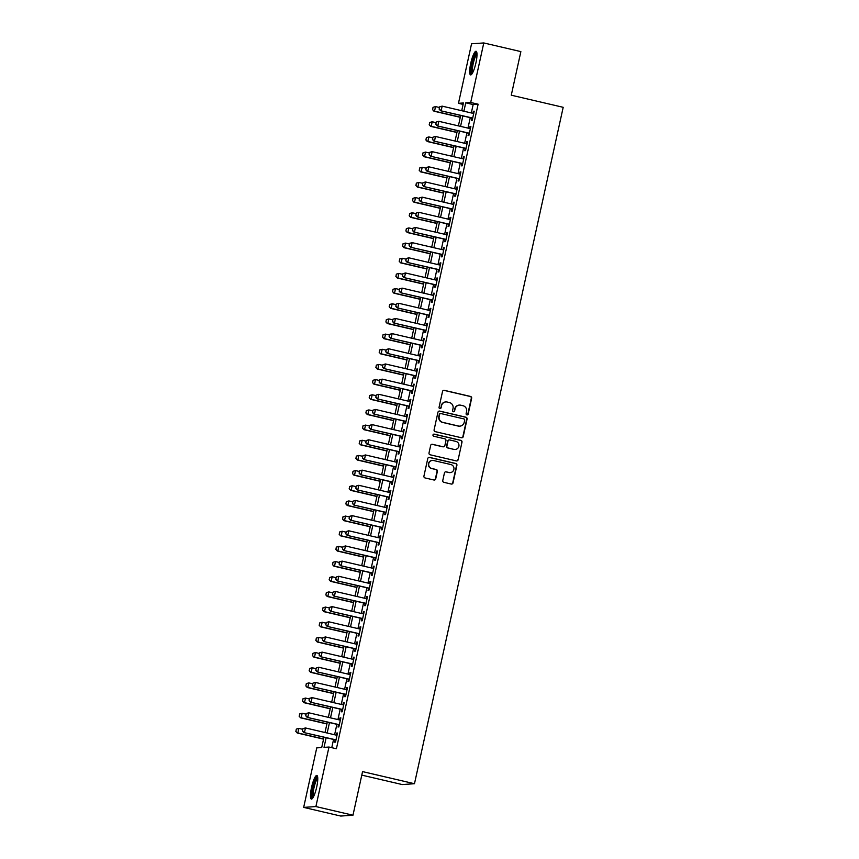 <?xml version="1.0" encoding="UTF-8"?>
<svg xmlns="http://www.w3.org/2000/svg" width="859" height="859" viewBox="0 0 859 859"><rect width="100%" height="100%" fill="white"/><g stroke="black" fill="none" stroke-linecap="round" stroke-linejoin="round"><path stroke-width="1.29" d="M466.92 414.897A1.074 1.042 86.1 0 0 468.166 414.092L471.645 398.275A1.525 1.493 86.1 0 0 470.517 396.439L444.318 390.33A1.525 1.493 86.1 0 0 442.525 391.479L439.056 407.295A1.074 1.042 86.1 0 0 440.141 408.605A1.074 1.042 86.1 0 0 441.086 407.767L441.537 405.727A4.886 4.778 86.1 0 1 447.249 402.044L449.429 402.56A4.886 4.778 86.1 0 1 453.037 408.412L452.596 410.452A1.074 1.042 86.1 0 0 453.681 411.762A1.074 1.042 86.1 0 0 454.626 410.935L455.077 408.884A4.886 4.778 86.1 0 1 460.789 405.212L462.969 405.716A4.886 4.778 86.1 0 1 466.577 411.568L466.126 413.608A1.074 1.042 86.1 0 0 466.92 414.897M467.06 414.918A1.074 1.042 86.1 0 0 467.833 414.113L471.312 398.297A1.525 1.493 86.1 0 0 470.184 396.471L443.985 390.351A1.525 1.493 86.1 0 0 443.716 390.319M439.98 408.594A1.074 1.042 86.1 0 0 440.764 407.8L441.537 405.727M453.52 411.762A1.074 1.042 86.1 0 0 454.304 410.956L455.077 408.884M311.538 787.435A12.133 2.48 103.1 0 1 316.874 775.441A12.133 2.48 103.1 0 1 316.692 787.08A12.133 2.48 103.1 0 1 311.355 799.085A12.133 2.48 103.1 0 1 311.538 787.435M470.753 63.265A12.133 2.48 103.1 0 1 476.09 51.272A12.133 2.48 103.1 0 1 475.918 62.911A12.133 2.48 103.1 0 1 470.582 74.905A12.133 2.48 103.1 0 1 470.753 63.265M442.772 480.503A1.525 1.493 86.1 0 0 443.899 482.339L451.254 484.046A1.525 1.493 86.1 0 0 453.037 482.898L456.902 465.331A1.525 1.493 86.1 0 0 455.775 463.506L429.564 457.396A1.525 1.493 86.1 0 0 427.782 458.545L423.927 476.111A1.525 1.493 86.1 0 0 425.055 477.937L433.935 480.009A1.525 1.493 86.1 0 0 435.717 478.86L437.371 471.344A1.525 1.493 86.1 0 0 436.243 469.519L431.83 468.488A4.08 3.994 86.1 0 1 432.431 460.424A4.08 3.994 86.1 0 1 433.591 460.521L450.835 464.547A4.08 3.994 86.1 0 1 450.245 472.6A4.08 3.994 86.1 0 1 449.085 472.514L446.208 471.838A1.525 1.493 86.1 0 0 444.425 472.987L442.772 480.503M463.108 104.401L458.47 103.316L471.559 43.788L483.789 42.95L520.865 51.604L511.277 95.199L563.193 107.311L414.478 783.719L362.562 771.607L352.974 815.212L315.897 806.558L303.667 807.396L316.756 747.878L321.717 747.534L323.972 737.237M483.789 42.95L470.7 102.479L465.739 102.822L463.892 111.219M326.141 737.741L324.026 747.373L328.986 747.029L336.406 748.758L478.119 104.207L470.7 102.479M328.986 747.029L315.897 806.558M461.433 437.757A1.525 1.493 86.1 0 0 463.216 436.608L467.081 419.042A1.525 1.493 86.1 0 0 465.954 417.206L439.744 411.096A1.525 1.493 86.1 0 0 437.961 412.245L434.106 429.811A1.525 1.493 86.1 0 0 435.234 431.637L461.433 437.757M461.992 442.192L458.126 459.758A1.525 1.493 86.1 0 1 456.344 460.907L430.144 454.787A1.525 1.493 86.1 0 1 429.017 452.961L430.66 445.445A1.525 1.493 86.1 0 1 432.453 444.296L443.072 446.777A1.525 1.493 86.1 0 0 444.855 445.628L445.95 440.635A1.525 1.493 86.1 0 0 444.822 438.809L433.763 436.232A1.074 1.042 86.1 0 1 433.913 434.117A1.074 1.042 86.1 0 1 434.224 434.139L460.864 440.356A1.525 1.493 86.1 0 1 461.992 442.192L458.126 459.758M471.902 118.048L471.387 120.357L472.214 120.292L474.222 111.198L473.395 111.251L472.933 113.324M468.563 133.209L468.058 135.518L468.885 135.464L470.882 126.359L470.056 126.423L469.605 128.485M465.234 148.382L464.719 150.69L465.546 150.626L467.554 141.531L466.727 141.585L466.265 143.657M461.895 163.543L461.39 165.851L462.217 165.798L464.214 156.692L463.388 156.746L462.937 158.818M458.556 178.704L458.051 181.013L458.878 180.959L460.886 171.864L460.059 171.918L459.597 173.99M455.227 193.876L454.722 196.185L455.549 196.131L457.546 187.026L456.72 187.079L456.269 189.152M451.888 209.038L451.383 211.346L452.21 211.293L454.207 202.187L453.38 202.252L452.929 204.324M448.559 224.21L448.054 226.518L448.881 226.454L450.878 217.359L450.052 217.413L449.601 219.485M445.22 239.371L444.715 241.68L445.542 241.626L447.539 232.521L446.712 232.585L446.261 234.647M441.891 254.543L441.376 256.852L442.202 256.787L444.21 247.693L443.384 247.746L442.922 249.819M438.552 269.705L438.047 272.013L438.874 271.959L440.871 262.854L440.044 262.908L439.593 264.98M435.223 284.866L434.708 287.174L435.534 287.121L437.542 278.026L436.716 278.08L436.254 280.152M431.884 300.038L431.379 302.347L432.206 302.293L434.203 293.187L433.376 293.241L432.925 295.313M428.555 315.199L428.04 317.508L428.866 317.454L430.874 308.349L430.048 308.413L429.586 310.486M425.216 330.371L424.711 332.68L425.538 332.616L427.535 323.521L426.708 323.575L426.257 325.647M421.876 345.533L421.372 347.841L422.198 347.788L424.206 338.682L423.38 338.747L422.918 340.808M418.548 360.705L418.043 363.013L418.87 362.949L420.867 353.854L420.04 353.908L419.589 355.98M415.208 375.866L414.704 378.175L415.531 378.121L417.528 369.016L416.701 369.08L416.25 371.142M411.88 391.028L411.375 393.336L412.202 393.282L414.199 384.188L413.372 384.241L412.921 386.314M408.54 406.2L408.036 408.508L408.863 408.454L410.86 399.349L410.033 399.403L409.582 401.475M405.212 421.361L404.707 423.67L405.523 423.616L407.531 414.521L406.704 414.575L406.243 416.647M401.872 436.533L401.368 438.842L402.195 438.777L404.192 429.683L403.365 429.736L402.914 431.809M398.544 451.694L398.028 454.003L398.855 453.949L400.863 444.844L400.036 444.908L399.575 446.981M395.204 466.867L394.7 469.175L395.527 469.111L397.524 460.016L396.697 460.07L396.246 462.142M391.876 482.028L391.36 484.336L392.187 484.283L394.195 475.177L393.368 475.242L392.907 477.303M388.536 497.189L388.032 499.498L388.859 499.444L390.856 490.349L390.029 490.403L389.578 492.475M385.208 512.361L384.692 514.67L385.519 514.616L387.527 505.511L386.7 505.564L386.239 507.637M381.868 527.523L381.364 529.831L382.191 529.778L384.188 520.683L383.361 520.737L382.91 522.809M378.529 542.695L378.024 545.003L378.851 544.939L380.848 535.844L380.022 535.898L379.571 537.97M375.2 557.856L374.696 560.165L375.523 560.111L377.52 551.006L376.693 551.07L376.242 553.142M371.861 573.028L371.356 575.337L372.183 575.272L374.18 566.178L373.354 566.231L372.903 568.304M368.532 588.19L368.028 590.498L368.855 590.444L370.852 581.339L370.025 581.403L369.563 583.465M365.193 603.351L364.688 605.659L365.515 605.606L367.512 596.511L366.686 596.565L366.235 598.637M361.864 618.523L361.349 620.832L362.176 620.778L364.184 611.672L363.357 611.726L362.895 613.798M358.525 633.684L358.02 635.993L358.847 635.939L360.844 626.845L360.018 626.898L359.567 628.971M355.197 648.856L354.681 651.165L355.508 651.101L357.516 642.006L356.689 642.06L356.227 644.132M351.857 664.018L351.352 666.326L352.179 666.273L354.176 657.167L353.35 657.232L352.899 659.304M348.529 679.19L348.013 681.498L348.84 681.434L350.848 672.339L350.021 672.393L349.559 674.465M345.189 694.351L344.684 696.66L345.511 696.606L347.508 687.501L346.682 687.565L346.231 689.627M341.85 709.523L341.345 711.821L342.172 711.767L344.18 702.673L343.353 702.726L342.891 704.799M338.521 724.685L338.017 726.993L338.843 726.939L340.84 717.834L340.014 717.888L339.563 719.96M478.119 104.207L473.159 104.551L471.312 112.948M470.27 117.662L467.972 128.109M466.942 132.834L464.644 143.281M463.602 147.995L461.304 158.443M460.274 163.167L457.976 173.604M456.934 178.328L454.636 188.776M453.595 193.5L451.308 203.937M450.266 208.662L447.969 219.109M446.927 223.823L444.64 234.271M443.598 238.995L441.301 249.443M440.259 254.157L437.961 264.604M436.93 269.329L434.633 279.766M433.591 284.49L431.293 294.938M430.262 299.662L427.965 310.099M426.923 314.823L424.625 325.271M423.594 329.985L421.297 340.432M420.255 345.157L417.957 355.605M416.926 360.318L414.629 370.766M413.587 375.49L411.289 385.927M410.248 390.652L407.961 401.099M406.919 405.824L404.621 416.261M403.58 420.985L401.282 431.433M400.251 436.147L397.953 446.594M396.912 451.319L394.614 461.766M393.583 466.48L391.285 476.928M390.244 481.652L387.946 492.089M386.915 496.813L384.617 507.261M383.576 511.985L381.278 522.422M380.247 527.147L377.949 537.594M376.908 542.308L374.61 552.756M373.568 557.48L371.281 567.928M370.24 572.642L367.942 583.089M366.9 587.814L364.603 598.251M363.572 602.975L361.274 613.423M360.232 618.147L357.935 628.584M356.904 633.308L354.606 643.756M353.564 648.47L351.267 658.917M350.236 663.642L347.938 674.09M346.896 678.803L344.599 689.251M343.568 693.975L341.27 704.423M340.228 709.137L337.931 719.584M336.889 724.309L334.602 734.746M333.56 739.47L331.757 747.674M335.182 739.846L334.677 742.155L335.504 742.101L337.501 733.006L336.674 733.06L336.223 735.132M361.789 775.119L402.237 784.557L414.478 783.719M352.974 815.212L340.744 816.05L303.667 807.396M461.723 110.704L463.43 102.973L458.47 103.316M325.013 732.512L327.311 722.065M328.353 717.351L330.64 706.903M331.681 702.179L333.979 691.731M335.021 687.017L337.319 676.57M338.349 671.845L340.647 661.409M341.689 656.684L343.987 646.236M345.017 641.523L347.315 631.075M348.357 626.351L350.655 615.903M351.685 611.189L353.983 600.742M355.025 596.017L357.323 585.57M358.353 580.856L360.651 570.408M361.693 565.684L363.991 555.247M365.032 550.522L367.319 540.075M368.361 535.361L370.659 524.913M371.7 520.189L373.987 509.741M375.029 505.028L377.326 494.58M378.368 489.855L380.666 479.408M381.697 474.694L383.994 464.247M385.036 459.522L387.334 449.085M388.365 444.361L390.662 433.913M391.704 429.199L394.002 418.752M395.033 414.027L397.33 403.58M398.372 398.866L400.67 388.418M401.711 383.694L403.998 373.246M405.04 368.532L407.338 358.085M408.379 353.36L410.666 342.924M411.708 338.199L414.006 327.751M415.047 323.027L417.345 312.59M418.376 307.866L420.674 297.418M421.715 292.704L424.013 282.257M425.044 277.532L427.342 267.085M428.383 262.371L430.681 251.923M431.712 247.199L434.01 236.762M435.051 232.037L437.349 221.59M438.38 216.865L440.678 206.428M441.719 201.704L444.017 191.256M445.059 186.543L447.346 176.095M448.387 171.37L450.685 160.923M451.727 156.209L454.024 145.762M455.055 141.037L457.353 130.6M458.395 125.876L460.692 115.428M462.861 115.933L460.564 126.38M459.522 131.105L457.224 141.542M456.183 146.266L453.896 156.714M452.854 161.438L450.556 171.875M449.515 176.6L447.217 187.047M446.186 191.761L443.888 202.209M442.847 206.933L440.549 217.381M439.518 222.094L437.22 232.542M436.179 237.267L433.881 247.703M432.85 252.428L430.552 262.875M429.511 267.6L427.213 278.037M426.182 282.761L423.884 293.209M422.843 297.923L420.545 308.37M419.503 313.095L417.216 323.542M416.175 328.256L413.877 338.704M412.835 343.428L410.548 353.865M409.507 358.59L407.209 369.037M406.167 373.762L403.87 384.198M402.839 388.923L400.541 399.371M399.499 404.084L397.202 414.532M396.171 419.256L393.873 429.704M392.831 434.418L390.534 444.865M389.503 449.59L387.205 460.027M386.163 464.751L383.866 475.199M382.835 479.923L380.537 490.36M379.495 495.085L377.198 505.532M376.156 510.246L373.869 520.694M372.827 525.418L370.53 535.866M369.488 540.579L367.19 551.027M366.159 555.752L363.862 566.188M362.82 570.913L360.522 581.36M359.492 586.085L357.194 596.522M356.152 601.246L353.854 611.694M352.824 616.408L350.526 626.855M349.484 631.58L347.186 642.027M346.156 646.741L343.858 657.189M342.816 661.913L340.518 672.361M339.477 677.075L337.19 687.522M336.148 692.247L333.85 702.683M332.809 707.408L330.511 717.856M329.48 722.569L327.182 733.017M473.159 104.551L465.739 102.822M473.395 111.251L474.168 111.434M470.056 126.423L470.829 126.595M466.727 141.585L467.5 141.767M463.388 156.746L464.161 156.929M460.059 171.918L460.832 172.101M456.72 187.079L457.493 187.262M453.38 202.252L454.164 202.434M450.052 217.413L450.825 217.595M446.712 232.585L447.485 232.757M443.384 247.746L444.157 247.929M440.044 262.908L440.817 263.09M436.716 278.08L437.489 278.262M433.376 293.241L434.149 293.424M430.048 308.413L430.821 308.596M426.708 323.575L427.481 323.757M423.38 338.747L424.153 338.918M420.04 353.908L420.813 354.091M416.701 369.08L417.485 369.252M413.372 384.241L414.145 384.424M410.033 399.403L410.817 399.585M406.704 414.575L407.477 414.757M403.365 429.736L404.138 429.919M400.036 444.908L400.809 445.08M396.697 460.07L397.47 460.252M393.368 475.242L394.141 475.414M390.029 490.403L390.802 490.586M386.7 505.564L387.473 505.747M383.361 520.737L384.134 520.919M380.022 535.898L380.805 536.08M376.693 551.07L377.466 551.253M373.354 566.231L374.137 566.414M370.025 581.403L370.798 581.575M366.686 596.565L367.459 596.747M363.357 611.726L364.13 611.909M360.018 626.898L360.791 627.081M356.689 642.06L357.462 642.242M353.35 657.232L354.123 657.414M350.021 672.393L350.794 672.576M346.682 687.565L347.455 687.737M343.353 702.726L344.126 702.909M340.014 717.888L340.787 718.07M336.674 733.06L337.458 733.242M459.404 405.094L459.071 405.115A4.886 4.778 86.1 0 0 454.744 408.905M445.864 401.937L445.531 401.958A4.886 4.778 86.1 0 0 441.215 405.749M461.702 437.789A1.525 1.493 86.1 0 0 462.883 436.63L466.748 419.063A1.525 1.493 86.1 0 0 465.621 417.238L439.421 411.117A1.525 1.493 86.1 0 0 439.153 411.085M464.687 420.201A1.074 1.042 86.1 0 0 463.892 418.924L440.892 413.555A1.074 1.042 86.1 0 0 439.647 414.36L439.164 416.518A4.886 4.778 86.1 0 0 442.782 422.37L458.502 426.032A4.886 4.778 86.1 0 0 464.204 422.36L464.687 420.201M440.592 413.533L440.259 413.555A1.074 1.042 86.1 0 0 439.314 414.382L439.647 414.36M459.887 426.15L459.554 426.171A4.886 4.778 86.1 0 1 458.169 426.064L442.449 422.392A4.886 4.778 86.1 0 1 438.842 416.54L439.314 414.382M456.612 460.939A1.525 1.493 86.1 0 0 457.793 459.78M443.512 446.809L443.18 446.83A1.525 1.493 86.1 0 1 442.75 446.798L432.12 444.318A1.525 1.493 86.1 0 0 431.852 444.275M461.659 442.213A1.525 1.493 86.1 0 0 460.531 440.377L433.892 434.171A1.074 1.042 86.1 0 0 433.752 434.139M454.1 449.343A4.08 3.994 86.1 0 0 458.964 445.681A4.08 3.994 86.1 0 0 455.85 441.386L449.772 439.969A1.525 1.493 86.1 0 0 447.99 441.118L446.895 446.1A1.525 1.493 86.1 0 0 448.022 447.926L453.777 449.364A4.08 3.994 86.1 0 0 454.926 449.461L455.259 449.44M449.343 439.926L449.01 439.948A1.525 1.493 86.1 0 0 447.668 441.139L447.99 441.118M453.777 449.364L447.7 447.947A1.525 1.493 86.1 0 1 446.562 446.122L447.668 441.139M450.245 472.6L449.912 472.633A4.08 3.994 86.1 0 1 448.752 472.536L445.885 471.859A1.525 1.493 86.1 0 0 445.617 471.827M432.431 460.424L432.098 460.456A4.08 3.994 86.1 0 0 431.508 468.509L431.83 468.488M434.203 480.041A1.525 1.493 86.1 0 0 435.384 478.882L437.038 471.366A1.525 1.493 86.1 0 0 435.91 469.54L431.508 468.509M451.523 484.089A1.525 1.493 86.1 0 0 452.704 482.93L456.569 465.363A1.525 1.493 86.1 0 0 455.442 463.527L429.242 457.418A1.525 1.493 86.1 0 0 428.974 457.375M433.022 107.311L432.625 109.576L433.022 107.311L435.545 106.602L434.547 111.144L460.306 117.157M432.625 109.576L433.956 111.187L460.274 117.329M439.486 107.515L435.545 106.602L433.119 107.3M432.517 109.587L433.956 111.187M439.636 106.86L439.132 109.125L439.636 106.86L442.16 106.14L473.706 113.506M472.708 118.059L440.56 110.736L439.132 109.125M472.675 118.231L440.56 110.736M439.733 106.849L442.16 106.14L441.161 110.693L439.228 109.125M472.16 73.595A10.501 2.147 103.1 0 1 472.289 63.512A10.501 2.147 103.1 0 1 476.928 53.14M476.992 54.203A9.728 1.986 -76.9 0 0 473.202 63.684A9.728 1.986 -76.9 0 0 472.686 72.671M476.627 51.819A12.058 2.459 -76.9 0 0 471.956 63.545A12.058 2.459 -76.9 0 0 471.301 74.647M312.934 797.775A10.501 2.147 103.1 0 1 312.612 790.076A10.501 2.147 103.1 0 1 316.133 778.748A10.501 2.147 103.1 0 1 317.712 777.32M317.776 778.372A9.728 1.986 -76.9 0 0 316.821 779.575A9.728 1.986 -76.9 0 0 313.739 788.991A9.728 1.986 -76.9 0 0 313.46 796.851M317.401 775.999A12.058 2.459 -76.9 0 0 316.262 777.449A12.058 2.459 -76.9 0 0 312.472 789.034A12.058 2.459 -76.9 0 0 312.075 798.827M429.683 122.472L429.285 124.748L429.683 122.472L432.217 121.763L431.207 126.316L456.977 132.329M429.285 124.748L430.617 126.359L456.934 132.501M436.157 122.687L432.217 121.763L429.79 122.472M429.189 124.748L430.617 126.359M426.354 137.644L425.946 139.91L426.354 137.644L428.877 136.935L427.879 141.477L453.638 147.49M425.946 139.91L427.277 141.52L453.606 147.662M432.818 137.848L428.877 136.935L426.451 137.633M425.849 139.92L427.277 141.52M423.015 152.805L422.617 155.071L423.015 152.805L425.538 152.097L424.539 156.649L450.309 162.652M422.617 155.071L423.949 156.692L450.266 162.823M429.489 153.02L425.538 152.097L423.122 152.805M422.521 155.082L423.949 156.692M419.686 167.977L419.278 170.243L419.686 167.977L422.209 167.258L421.211 171.811L446.97 177.824M419.278 170.243L420.609 171.854L446.938 177.996M426.15 168.181L422.209 167.258L419.783 167.967M419.181 170.254L420.609 171.854M436.297 122.021L435.803 124.297L436.297 122.021L438.82 121.312L470.378 128.667M469.379 133.22L437.231 125.897L435.803 124.297M469.336 133.392L437.231 125.897M436.393 122.01L438.82 121.312L437.822 125.854L435.9 124.287M432.968 137.182L432.464 139.459L432.968 137.182L435.492 136.474L467.038 143.84M466.04 148.382L433.892 141.069L432.464 139.459M466.007 148.553L433.892 141.069M433.065 137.182L435.492 136.474L434.493 141.026L432.56 139.459M429.629 152.354L429.135 154.631L429.629 152.354L432.152 151.646L463.71 159.001M462.711 163.554L430.563 156.231L429.135 154.631M462.668 163.725L430.563 156.231M429.725 152.344L432.152 151.646L431.154 156.188L429.232 154.62M426.3 167.516L425.796 169.792L426.3 167.516L428.824 166.807L460.37 174.173M459.372 178.715L427.224 171.403L425.796 169.792M459.34 178.887L427.224 171.403M426.397 167.516L428.824 166.807L427.825 171.36L425.892 169.792M416.347 183.139L415.949 185.404L416.347 183.139L418.87 182.43L417.871 186.983L443.631 192.985M415.949 185.404L417.281 187.015L443.598 193.157M422.811 183.343L418.87 182.43L416.443 183.128M415.853 185.415L417.281 187.015M422.961 182.688L422.456 184.964L422.961 182.688L425.484 181.968L457.042 189.334M456.043 193.887L423.895 186.564L422.456 184.964M456 194.059L423.895 186.564M423.058 182.677L425.484 181.968L424.486 186.521L422.564 184.953M413.018 198.311L412.61 200.577L413.018 198.311L415.541 197.591L414.543 202.144L440.302 208.157M412.61 200.577L413.941 202.187L440.259 208.329M419.482 198.515L415.541 197.591L413.115 198.3M412.513 200.577L413.941 202.187M419.632 197.849L419.128 200.126L419.632 197.849L422.156 197.141L453.702 204.496M452.704 209.048L420.556 201.725L419.128 200.126M452.672 209.22L420.556 201.725M419.729 197.849L422.156 197.141L421.157 201.693L419.224 200.115M409.679 213.472L409.281 215.738L409.679 213.472L412.202 212.764L411.203 217.306L436.963 223.319M409.281 215.738L410.613 217.348L436.93 223.49M416.143 213.676L412.202 212.764L409.775 213.462M409.185 215.749L410.613 217.348M416.293 213.021L415.788 215.287L416.293 213.021L418.816 212.302L450.374 219.668M449.364 224.22L417.227 216.898L415.788 215.287M449.332 224.392L417.227 216.898M416.39 213.011L418.816 212.302L417.818 216.855L415.896 215.287M406.35 228.634L405.942 230.91L406.35 228.634L408.873 227.925L407.875 232.478L433.634 238.491M405.942 230.91L407.273 232.521L433.591 238.662M412.814 228.848L408.873 227.925L406.447 228.634M405.845 230.91L407.273 232.521M412.954 228.183L412.46 230.459L412.954 228.183L415.488 227.474L447.034 234.829M446.036 239.382L413.888 232.059L412.46 230.459M445.993 239.554L413.888 232.059M413.061 228.172L415.488 227.474L414.478 232.016L412.556 230.448M403.011 243.806L402.613 246.071L403.011 243.806L405.534 243.097L404.535 247.639L430.295 253.652M402.613 246.071L403.945 247.682L430.262 253.824M409.475 244.01L405.534 243.097L403.107 243.795M402.506 246.082L403.945 247.682M409.625 243.344L409.12 245.62L409.625 243.344L412.148 242.635L443.706 250.001M442.696 254.543L410.548 247.231L409.12 245.62M442.664 254.715L410.548 247.231M409.722 243.344L412.148 242.635L411.15 247.188L409.228 245.62M399.671 258.967L399.274 261.233L399.671 258.967L402.205 258.258L401.207 262.811L426.966 268.813M399.274 261.233L400.605 262.854L426.923 268.985M406.146 259.182L402.205 258.258L399.779 258.967M399.177 261.243L400.605 262.854M406.286 258.516L405.792 260.792L406.286 258.516L408.82 257.807L440.366 265.163M439.368 269.715L407.22 262.392L405.792 260.792M439.325 269.887L407.22 262.392M406.393 258.505L408.82 257.807L407.81 262.349L405.888 260.782M396.343 274.139L395.945 276.405L396.343 274.139L398.866 273.42L397.867 277.972L423.627 283.985M395.945 276.405L397.277 278.015L423.594 284.157M402.807 274.343L398.866 273.42L396.439 274.128M395.838 276.415L397.277 278.015M402.957 273.677L402.452 275.954L402.957 273.677L405.48 272.969L437.027 280.335M436.028 284.877L403.88 277.564L402.452 275.954M435.996 285.048L403.88 277.564M403.054 273.677L405.48 272.969L404.482 277.521L402.549 275.954M393.003 289.3L392.606 291.566L393.003 289.3L395.537 288.592L394.528 293.144L420.298 299.147M392.606 291.566L393.937 293.177L420.255 299.319M399.478 289.504L395.537 288.592L393.111 289.29M392.509 291.577L393.937 293.177M399.618 288.849L399.124 291.126L399.618 288.849L402.141 288.13L433.698 295.496M432.7 300.049L400.552 292.726L399.124 291.126M432.657 300.221L400.552 292.726M399.714 288.839L402.141 288.13L401.142 292.683L399.22 291.115M389.675 304.473L389.277 306.738L389.675 304.473L392.198 303.753L391.199 308.306L416.959 314.319M389.277 306.738L390.598 308.349L416.926 314.491M396.139 304.677L392.198 303.753L389.771 304.462M389.17 306.738L390.598 308.349M396.289 304.011L395.784 306.287L396.289 304.011L398.812 303.302L430.359 310.657M429.36 315.21L397.212 307.887L395.784 306.287M429.328 315.382L397.212 307.887M396.386 304.011L398.812 303.302L397.814 307.855L395.881 306.276M386.335 319.634L385.938 321.9L386.335 319.634L388.859 318.925L387.86 323.467L413.63 329.48M385.938 321.9L387.269 323.51L413.587 329.652M392.81 319.838L388.859 318.925L386.443 319.623M385.841 321.91L387.269 323.51M392.95 319.183L392.456 321.449L392.95 319.183L395.473 318.464L427.03 325.829M426.032 330.382L393.884 323.059L392.456 321.449M425.989 330.554L393.884 323.059M393.046 319.172L395.473 318.464L394.474 323.016L392.552 321.449M383.007 334.795L382.599 337.072L383.007 334.795L385.53 334.087L384.531 338.639L410.291 344.652M382.599 337.072L383.93 338.682L410.258 344.824M389.471 335.01L385.53 334.087L383.103 334.795M382.502 337.072L383.93 338.682M389.621 334.344L389.116 336.621L389.621 334.344L392.144 333.636L423.691 340.991M422.692 345.543L390.544 338.221L389.116 336.621M422.66 345.715L390.544 338.221M389.718 334.334L392.144 333.636L391.146 338.178L389.213 336.61M379.667 349.967L379.27 352.233L379.667 349.967L382.191 349.259L381.192 353.801L406.962 359.814M379.27 352.233L380.601 353.844L406.919 359.985M386.131 350.171L382.191 349.259L379.764 349.957M379.173 352.244L380.601 353.844M386.282 349.506L385.777 351.782L386.282 349.506L388.805 348.797L420.362 356.163M419.364 360.705L387.216 353.393L385.777 351.782M419.321 360.877L387.216 353.393M386.378 349.506L388.805 348.797L387.806 353.35L385.884 351.782M376.339 365.129L375.931 367.405L376.339 365.129L378.862 364.42L377.863 368.973L403.623 374.975M375.931 367.405L377.262 369.016L403.58 375.147M382.803 365.343L378.862 364.42L376.435 365.129M375.834 367.405L377.262 369.016M382.953 364.678L382.448 366.954L382.953 364.678L385.476 363.969L417.023 371.324M416.024 375.877L383.876 368.554L382.448 366.954M415.992 376.049L383.876 368.554M383.05 364.667L385.476 363.969L384.478 368.511L382.545 366.943M372.999 380.301L372.602 382.566L372.999 380.301L375.523 379.581L374.524 384.134L400.283 390.147M372.602 382.566L373.933 384.177L400.251 390.319M379.463 380.505L375.523 379.581L373.096 380.29M372.505 382.577L373.933 384.177M379.614 379.839L379.109 382.115L379.614 379.839L382.137 379.13L413.694 386.496M412.685 391.038L380.548 383.726L379.109 382.115M412.653 391.21L380.548 383.726M379.71 379.839L382.137 379.13L381.138 383.683L379.216 382.115M369.671 395.462L369.263 397.728L369.671 395.462L372.194 394.753L371.195 399.306L396.955 405.308M369.263 397.728L370.594 399.338L396.912 405.48M376.135 395.677L372.194 394.753L369.767 395.462M369.166 397.738L370.594 399.338M376.274 395.011L375.78 397.287L376.274 395.011L378.808 394.292L410.355 401.658M409.356 406.21L377.208 398.887L375.78 397.287M409.313 406.382L377.208 398.887M376.382 395L378.808 394.292L377.799 398.844L375.877 397.277M366.331 410.634L365.934 412.9L366.331 410.634L368.855 409.915L367.856 414.467L393.615 420.481M365.934 412.9L367.265 414.51L393.583 420.652M372.795 410.838L368.855 409.915L366.428 410.623M365.827 412.9L367.265 414.51M372.946 410.173L372.441 412.449L372.946 410.173L375.469 409.464L407.026 416.819M406.017 421.372L373.88 414.049L372.441 412.449M405.985 421.544L373.88 414.049M373.042 410.173L375.469 409.464L374.47 414.017L372.548 412.438M363.003 425.796L362.595 428.061L363.003 425.796L365.526 425.087L364.527 429.629L390.287 435.642M362.595 428.061L363.926 429.672L390.244 435.814M369.467 426L365.526 425.087L363.099 425.785M362.498 428.072L363.926 429.672M369.606 425.345L369.112 427.61L369.606 425.345L372.14 424.625L403.687 431.991M402.688 436.544L370.54 429.221L369.112 427.61M402.646 436.716L370.54 429.221M369.714 425.334L372.14 424.625L371.131 429.178L369.209 427.61M359.663 440.957L359.266 443.233L359.663 440.957L362.187 440.248L361.188 444.801L386.947 450.814M359.266 443.233L360.597 444.844L386.915 450.986M366.127 441.172L362.187 440.248L359.76 440.957M359.159 443.233L360.597 444.844M366.278 440.506L365.773 442.782L366.278 440.506L368.801 439.797L400.348 447.152M399.349 451.705L367.201 444.382L365.773 442.782M399.317 451.877L367.201 444.382M366.374 440.495L368.801 439.797L367.802 444.35L365.87 442.772M356.324 456.129L355.927 458.395L356.324 456.129L358.858 455.42L357.849 459.962L383.619 465.975M355.927 458.395L357.258 460.005L383.576 466.147M362.799 456.333L358.858 455.42L356.431 456.118M355.83 458.405L357.258 460.005M362.938 455.667L362.444 457.944L362.938 455.667L365.462 454.959L397.019 462.325M396.02 466.867L363.872 459.554L362.444 457.944M395.978 467.038L363.872 459.554M363.046 455.667L365.462 454.959L364.463 459.511L362.541 457.944M352.995 471.29L352.598 473.567L352.995 471.29L355.519 470.582L354.52 475.134L380.279 481.147M352.598 473.567L353.919 475.177L380.247 481.308M359.459 471.505L355.519 470.582L353.092 471.29M352.491 473.567L353.919 475.177M359.61 470.839L359.105 473.116L359.61 470.839L362.133 470.131L393.68 477.486M392.681 482.039L360.533 474.716L359.105 473.116M392.649 482.21L360.533 474.716M359.706 470.829L362.133 470.131L361.134 474.673L359.202 473.105M349.656 486.462L349.259 488.728L349.656 486.462L352.19 485.743L351.181 490.296L376.951 496.309M349.259 488.728L350.59 490.339L376.908 496.481M356.131 486.666L352.19 485.743L349.763 486.452M349.162 488.739L350.59 490.339M356.27 486.001L355.776 488.277L356.27 486.001L358.794 485.292L390.351 492.658M389.352 497.2L357.204 489.888L355.776 488.277M389.31 497.372L357.204 489.888M356.367 486.001L358.794 485.292L357.795 489.845L355.873 488.277M346.327 501.624L345.919 503.889L346.327 501.624L348.851 500.915L347.852 505.468L373.611 511.47M345.919 503.889L347.251 505.5L373.579 511.642M352.791 501.839L348.851 500.915L346.424 501.624M345.823 503.9L347.251 505.5M352.942 501.173L352.437 503.449L352.942 501.173L355.465 500.464L387.012 507.819M386.013 512.372L353.865 505.049L352.437 503.449M385.981 512.544L353.865 505.049M353.038 501.162L355.465 500.464L354.466 505.006L352.534 503.438M342.988 516.796L342.591 519.061L342.988 516.796L345.511 516.076L344.513 520.629L370.283 526.642M342.591 519.061L343.922 520.672L370.24 526.814M349.463 517L345.511 516.076L343.085 516.785M342.494 519.061L343.922 520.672M349.602 516.334L349.108 518.611L349.602 516.334L352.126 515.625L383.683 522.981M382.684 527.533L350.536 520.21L349.108 518.611M382.642 527.705L350.536 520.21M349.699 516.334L352.126 515.625L351.127 520.178L349.205 518.6M339.659 531.957L339.251 534.223L339.659 531.957L342.183 531.249L341.184 535.791L366.943 541.804M339.251 534.223L340.583 535.833L366.9 541.975M346.123 532.161L342.183 531.249L339.756 531.946M339.155 534.234L340.583 535.833M346.274 531.506L345.769 533.772L346.274 531.506L348.797 530.787L380.344 538.153M379.345 542.705L347.197 535.382L345.769 533.772M379.313 542.877L347.197 535.382M346.37 531.496L348.797 530.787L347.798 535.34L345.866 533.772M336.32 547.119L335.923 549.395L336.32 547.119L338.843 546.41L337.845 550.963L363.604 556.976M335.923 549.395L337.254 551.006L363.572 557.147M342.784 547.333L338.843 546.41L336.417 547.119M335.826 549.395L337.254 551.006M342.934 546.668L342.43 548.944L342.934 546.668L345.458 545.959L377.015 553.314M376.017 557.867L343.868 550.544L342.43 548.944M375.974 558.039L343.868 550.544M343.031 546.657L345.458 545.959L344.459 550.512L342.537 548.933M332.991 562.291L332.583 564.556L332.991 562.291L335.515 561.582L334.516 566.124L360.275 572.137M332.583 564.556L333.915 566.167L360.232 572.309M339.455 562.495L335.515 561.582L333.088 562.28M332.487 564.567L333.915 566.167M339.595 561.829L339.101 564.105L339.595 561.829L342.129 561.12L373.676 568.486M372.677 573.039L340.529 565.716L339.101 564.105M372.634 573.2L340.529 565.716M339.702 561.829L342.129 561.12L341.13 565.673L339.198 564.105M329.652 577.452L329.255 579.728L329.652 577.452L332.175 576.743L331.177 581.296L356.936 587.309M329.255 579.728L330.586 581.339L356.904 587.47M336.116 577.667L332.175 576.743L329.749 577.452M329.147 579.728L330.586 581.339M336.266 577.001L335.762 579.277L336.266 577.001L338.79 576.292L370.347 583.648M369.338 588.2L337.2 580.877L335.762 579.277M369.306 588.372L337.2 580.877M336.363 576.99L338.79 576.292L337.791 580.834L335.869 579.267M326.323 592.624L325.915 594.89L326.323 592.624L328.847 591.905L327.848 596.457L353.607 602.47M325.915 594.89L327.247 596.5L353.564 602.642M332.787 592.828L328.847 591.905L326.42 592.613M325.819 594.9L327.247 596.5M332.927 592.162L332.433 594.439L332.927 592.162L335.461 591.454L367.008 598.82M366.009 603.362L333.861 596.049L332.433 594.439M365.966 603.533L333.861 596.049M333.034 592.162L335.461 591.454L334.452 596.006L332.53 594.439M322.984 607.785L322.587 610.051L322.984 607.785L325.507 607.077L324.509 611.629L350.268 617.632M322.587 610.051L323.918 611.662L350.236 617.804M329.448 608L325.507 607.077L323.081 607.785M322.479 610.062L323.918 611.662M329.598 607.334L329.094 609.611L329.598 607.334L332.122 606.626L363.679 613.981M362.67 618.534L330.522 611.211L329.094 609.611M362.638 618.705L330.522 611.211M329.695 607.324L332.122 606.626L331.123 611.168L329.19 609.6M319.645 622.958L319.247 625.223L319.645 622.958L322.179 622.238L321.169 626.791L346.939 632.804M319.247 625.223L320.579 626.834L346.896 632.976M326.119 623.162L322.179 622.238L319.752 622.947M319.151 625.223L320.579 626.834M326.259 622.496L325.765 624.772L326.259 622.496L328.782 621.787L360.34 629.153M359.341 633.695L327.193 626.383L325.765 624.772M359.298 633.867L327.193 626.383M326.366 622.496L328.782 621.787L327.784 626.34L325.862 624.761M316.316 638.119L315.919 640.385L316.316 638.119L318.839 637.41L317.841 641.963L343.6 647.965M315.919 640.385L317.25 641.995L343.568 648.137M322.78 638.323L318.839 637.41L316.413 638.108M315.811 640.395L317.25 641.995M322.93 637.668L322.426 639.944L322.93 637.668L325.454 636.949L357 644.314M356.002 648.867L323.854 641.544L322.426 639.944M355.97 649.039L323.854 641.544M323.027 637.657L325.454 636.949L324.455 641.501L322.522 639.934M312.977 653.28L312.579 655.557L312.977 653.28L315.511 652.572L314.501 657.124L340.271 663.137M312.579 655.557L313.911 657.167L340.228 663.309M319.451 653.495L315.511 652.572L313.084 653.28M312.483 655.557L313.911 657.167M319.591 652.829L319.097 655.106L319.591 652.829L322.114 652.121L353.672 659.476M352.673 664.028L320.525 656.706L319.097 655.106M352.63 664.2L320.525 656.706M319.688 652.819L322.114 652.121L321.116 656.673L319.194 655.095M309.648 668.452L309.24 670.718L309.648 668.452L312.171 667.744L311.173 672.286L336.932 678.299M309.24 670.718L310.571 672.329L336.9 678.47M316.112 668.656L312.171 667.744L309.745 668.442M309.143 670.729L310.571 672.329M316.262 668.001L315.758 670.267L316.262 668.001L318.786 667.282L350.332 674.648M349.334 679.201L317.186 671.878L315.758 670.267M349.302 679.362L317.186 671.878M316.359 667.991L318.786 667.282L317.787 671.835L315.854 670.267M306.309 683.614L305.911 685.89L306.309 683.614L308.832 682.905L307.833 687.458L333.603 693.471M305.911 685.89L307.243 687.501L333.56 693.632M312.783 683.828L308.832 682.905L306.416 683.614M305.815 685.89L307.243 687.501M312.923 683.163L312.429 685.439L312.923 683.163L315.446 682.454L347.004 689.809M346.005 694.362L313.857 687.039L312.429 685.439M345.962 694.534L313.857 687.039M313.02 683.152L315.446 682.454L314.448 686.996L312.526 685.428M302.98 698.786L302.572 701.051L302.98 698.786L305.503 698.077L304.505 702.619L330.264 708.632M302.572 701.051L303.903 702.662L330.232 708.804M309.444 698.99L305.503 698.077L303.077 698.775M302.475 701.062L303.903 702.662M309.594 698.324L309.09 700.6L309.594 698.324L312.118 697.615L343.664 704.981M342.666 709.523L310.518 702.211L309.09 700.6M342.634 709.695L310.518 702.211M309.691 698.324L312.118 697.615L311.119 702.168L309.186 700.6M299.641 713.947L299.243 716.213L299.641 713.947L302.164 713.238L301.165 717.791L326.925 723.793M299.243 716.213L300.575 717.823L326.892 723.965M306.105 714.162L302.164 713.238L299.737 713.947M299.147 716.223L300.575 717.823M306.255 713.496L305.75 715.772L306.255 713.496L308.778 712.787L340.336 720.143M339.337 724.695L307.189 717.372L305.75 715.772M339.294 724.867L307.189 717.372M306.352 713.485L308.778 712.787L307.78 717.329L305.858 715.762M296.312 729.119L295.904 731.385L296.312 729.119L298.835 728.4L297.837 732.952L323.596 738.965M295.904 731.385L297.235 732.995L323.553 739.137M302.776 729.323L298.835 728.4L296.409 729.108M295.807 731.385L297.235 732.995M302.916 728.657L302.422 730.934L302.916 728.657L305.45 727.949L336.996 735.315M335.998 739.857L303.85 732.544L302.422 730.934M335.955 740.029L303.85 732.544M303.023 728.657L305.45 727.949L304.451 732.502L302.518 730.923"/></g></svg>
